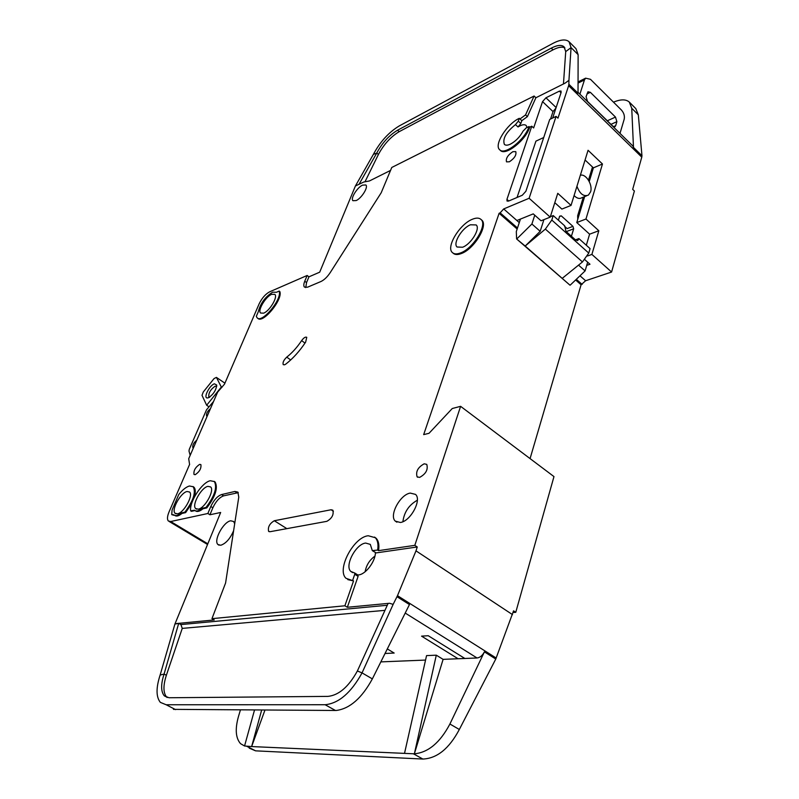 <?xml version="1.0" encoding="UTF-8"?>
<svg xmlns="http://www.w3.org/2000/svg" width="799" height="799" viewBox="0 0 799 799"><rect width="100%" height="100%" fill="white"/><g stroke="black" fill="none" stroke-linecap="round" stroke-linejoin="round"><path stroke-width="1.2" d="M271.72 294.302L274.836 294.382C278.092 296.848 269.663 311.011 263.63 313.158L260.594 313.038C257.388 310.511 265.677 296.579 271.72 294.302M207.9 486.361L210.616 486.931C214.841 490.286 204.934 508.204 198.282 509.163L195.665 508.573C191.52 505.118 201.238 487.52 207.9 486.361M187.056 491.505L189.583 492.024C193.628 495.23 183.85 512.898 177.488 513.807L175.061 513.258C171.076 509.952 180.684 492.603 187.056 491.505M462.571 247.241C471.07 244.244 480.668 228.444 476.154 224.938L470.481 224.779C461.992 227.955 452.624 243.435 457.068 247.011L462.571 247.241M365.123 571.764C366.302 565.203 369.567 559.999 374.931 556.134M580.354 175.261C585.907 173.413 593.008 184.969 590.581 191.84L588.394 195.096C583.66 196.884 579.844 193.947 576.948 186.277M209.618 397.363L208.849 397.073C208.339 393.178 210.427 389.552 215.131 386.187L216.699 386.436M214.402 383.81L216.749 385.068C216.01 390.471 213.193 394.716 208.289 397.792L207.42 397.962C202.976 398.331 209.448 385.278 214.402 383.81M556.084 116.384L557.972 118.172L568.628 85.683L641.777 157.143L632.668 189.373L634.396 191.011L611.585 272.03L591.899 254.422L598.831 230.751L585.967 219.026L602.476 164.005L588.064 150.292L571.035 205.413L557.762 193.318L550.211 217.138L541.033 220.784L533.253 213.882L516.893 220.514L503.69 208.939L529.118 198.272L556.084 116.384L549.732 119.411L525.872 191.291L522.266 195.266L508.583 201.068L507.045 201.048L506.936 199.37L531.764 126.212L529.727 127.191L529.028 126.542C525.003 139.805 504.509 155.775 499.635 149.713C493.682 144.979 506.906 123.935 519.3 118.322L521.827 120.679L520.858 123.495L518.012 126.961L520.059 125.803C522.866 124.484 524.913 124.394 526.191 125.523L527.08 127.47M529.028 126.542L526.231 127.88L523.045 131.146C519.849 137.028 515.615 141.363 510.341 144.17C507.605 145.418 505.617 145.498 504.379 144.389C502.391 138.796 506.087 132.205 515.475 124.614L518.321 121.138L519.3 118.322M353.548 580.933L346.037 578.316C336.339 569.797 353.488 537.168 368.219 535.739L375.27 537.707C377.717 540.314 378.506 544.429 377.657 550.052L372.314 550.631L370.307 544.389L365.662 543.06C355.835 543.949 344.339 565.822 350.821 571.455L354.716 573.023L354.766 574.251L358.102 576.349L347.345 607.28L344.888 605.782L353.548 580.933L347.785 579.615M375.42 552.638C375.39 561.527 365.652 574.411 358.601 574.91L357.812 574.97M233.618 530.676C230.202 538.656 225.917 543.52 220.764 545.258L217.927 544.509C213.253 540.563 223.46 521.717 230.711 520.788L233.678 521.507L234.676 523.774M481.328 219.725L481.737 220.075C488.549 225.318 474.067 249.138 461.313 253.553C457.627 254.961 454.901 254.831 453.113 253.173L452.923 253.013M460.564 252.933C456.888 254.342 454.152 254.212 452.374 252.554C445.742 247.161 459.705 224.06 472.429 219.236C476.254 217.668 479.11 217.737 480.998 219.445C487.809 224.679 473.318 248.509 460.564 252.933M410.277 493.093L415.52 494.391C422.102 499.824 410.476 521.427 400.339 522.476L395.295 521.128C388.833 515.555 400.159 494.451 410.277 493.093M424.199 463.8L426.756 464.379C428.274 469.622 425.897 473.957 419.615 477.403L417.098 476.813C415.59 471.6 417.947 467.255 424.199 463.8M193.028 486.551L193.997 487.23C195.595 489.038 195.705 492.334 194.317 497.148M191.6 503.71L185.628 512.628L184.869 512.159L181.223 512.978C177.947 515.635 175.53 516.264 173.972 514.866L171.725 514.556L172.095 509.982L178.776 494.521C182.581 489.787 186.137 486.951 189.423 485.992L193.248 486.761C196.085 492.464 193.288 500.923 184.869 512.159M199.64 464.379L200.879 464.599C201.418 468.414 199.53 471.78 195.216 474.686L194.007 474.456C193.458 470.651 195.336 467.295 199.64 464.379M284.574 364.803L283.236 364.664C282.516 362.596 283.685 360.079 286.741 357.133C292.134 352.898 297.098 347.395 301.623 340.624C303.74 337.757 305.448 336.649 306.756 337.318L305.637 342.152C299.615 351.151 293.023 358.461 285.862 364.054L284.574 364.803M214.152 481.338L215.151 482.047C218.157 487.889 215.38 496.519 206.811 507.914L206.042 507.435C214.611 496.039 217.398 487.41 214.392 481.567L210.277 480.728C201.997 482.306 189.153 502.012 190.671 510.871L191.43 511.33L194.956 510.551M272.619 292.204L276.434 292.274L279.191 291.076C282.397 299.126 261.772 323.915 257.078 317.732L256.309 316.354L258.267 311.82C260.454 303.34 265.238 296.809 272.619 292.204M512.858 151.69L515.764 151.62C516.633 154.946 514.506 158.342 509.382 161.798L506.516 161.857C505.637 158.542 507.755 155.146 512.858 151.69M374.561 537.078L376.159 538.286C378.606 540.903 379.405 545.018 378.556 550.641L414.821 545.347L460.604 406.331L452.264 408.519L429.013 433.308L423.67 434.616L499.105 213.283L500.134 212.854L517.492 227.995M377.657 550.052L378.556 550.641M362.506 185.148L365.842 184.969C368.549 186.996 361.647 198.172 356.204 200.559L352.938 200.699C350.272 198.631 357.063 187.615 362.506 185.148M564.913 47.89C562.166 46.502 558.201 47.161 553.018 49.858L551.27 48.14C557.203 45.064 561.467 44.624 564.074 46.821L565.722 51.595L571.065 47.6L569.008 41.688C565.712 38.931 560.349 39.501 552.908 43.396L399.29 125.902C388.783 132.274 380.134 141.763 373.373 154.377L376.748 153.068C382.182 142.921 389.113 135.311 397.542 130.227L399.2 131.665C390.771 136.739 383.84 144.339 378.406 154.477L365.173 181.423M390.611 170.377L369.428 180.964L363.795 182.002L355.405 185.997L319.7 272.169L308.933 276.834L307.146 275.475L269.633 291.815C265.428 294.102 261.922 298.127 259.106 303.91L224.489 384.169L217.658 392.079L188.704 458.716L189.613 464.609M308.933 276.834L306.546 282.586L305.747 287.61M551.27 48.14L397.542 130.227M569.218 41.898L576.009 48.699L578.116 54.642L578.027 93.203L568.888 84.275L568.628 85.683M641.777 157.143L641.967 155.725L633.477 147.425L632.918 146.037L578.027 92.324M613.492 102.172C620.623 99.156 625.887 99.126 629.282 102.062L631.739 108.255L633.477 147.425M586.736 265.378L589.982 264.249L584.838 259.685M598.831 230.751L589.602 234.177L586.316 245.253M589.602 234.177L576.768 222.561L585.967 219.026M602.476 164.005L593.387 167.85L589.243 181.503M584.658 196.604L576.768 222.561M593.387 167.85L585.068 159.99M571.035 205.413L561.867 209.078L554.796 202.686M641.967 155.725L638.321 114.826L635.814 108.614L629.512 102.302M611.585 272.03L585.617 280.739L581.093 284.774L575.61 279.98M530.067 458.606L581.093 284.774M513.088 612.513L515.764 612.304L553.977 476.594L460.604 406.331M189.543 464.559L169.088 511.799C167.251 516.234 167.001 519.3 168.329 520.978L170.696 521.527L207.87 513.497L210.796 506.496C213.812 500.084 217.388 496.109 221.543 494.571L234.886 491.455L237.872 492.104L238.771 497.148L225.588 583L211.955 618.666L344.888 605.782M503.69 208.939L500.134 212.854M529.727 127.191C525.702 140.464 505.218 156.424 500.344 150.342L499.814 149.872M519.989 118.971L525.552 114.906L534.082 96.02L391.77 167.47L381.213 192.739L330.247 272.569C327.29 276.993 324.184 279.98 320.918 281.528L307.555 287.191L304.439 287.101C303.5 286.032 303.61 284.074 304.749 281.228L307.146 275.475M279.191 291.076L279.85 291.575C283.066 299.625 262.452 324.404 257.737 318.212L257.717 318.192M206.811 507.914L202.976 508.763C199.65 511.44 197.143 512.129 195.465 510.811M174.302 515.145L172.175 514.826M185.628 512.628L181.982 513.437C178.806 516.014 176.429 516.683 174.851 515.435M274.307 520.738L331.096 509.752L332.853 510.191C333.942 514.706 331.935 518.421 326.831 521.338L270.032 531.715L268.604 531.335C267.705 527.09 269.613 523.555 274.307 520.738L286.851 528.638M355.405 185.997L373.373 154.377M578.116 54.642L571.065 47.6L568.938 80.339L565.053 83.166L535.899 97.748L534.082 96.02M378.406 154.477L376.748 153.068L358.971 184.419M553.018 49.858L399.2 131.665M563.455 83.975L565.722 51.595M568.938 80.339L568.888 84.275M550.211 217.138L529.118 198.272M521.827 120.679L527.39 116.634L535.899 97.748M531.764 126.212L533.632 127.96L542.551 101.603L545.957 97.788L559.36 91.146L561.028 91.036L561.128 92.424L552.658 118.012M585.617 280.739L579.984 275.805M587.505 255.98L591.899 254.422M238.292 492.653L223.6 495.859C219.445 497.387 215.86 501.363 212.854 507.774L209.937 514.766L220.664 512.479L174.921 624.049L160.13 675.055L164.075 674.056L166.362 675.275C163.076 685.522 163.156 692.773 166.621 697.048L167.131 697.527M264.948 710.101L251.635 746.566L414.371 753.817L436.294 655.18L426.556 655.609L404.514 753.387M380.833 661.892L425.547 660.074M160.13 675.055C155.955 687.889 156.035 696.998 160.359 702.371L166.172 704.768L325.103 704.728L335.45 710.481L173.433 709.362M261.653 710.081L251.635 746.566L244.574 745.996L240.559 743.679C235.635 738.106 234.946 729.008 238.502 716.383L240.429 709.961M249.228 748.144L255.58 750.84L422.871 759.05C437.053 758.431 449.198 748.583 459.325 729.487L495.77 659.035L513.557 610.836L515.764 612.304M387.305 648.928L394.167 653.053L385.028 653.492M443.105 659.355L458.087 658.746L421.552 636.144L428.244 635.724L464.868 658.476L477.043 657.976C479.979 657.617 482.436 655.579 484.404 651.864L449.907 724.014C440.079 742.611 428.234 752.538 414.371 753.807L443.105 659.355L436.294 655.18M244.554 745.986L254.511 710.041M464.868 658.476L458.087 658.746M347.345 607.28L389.542 603.265L393.148 604.384L397.483 595.674L496.199 658.036M335.45 710.481L336.399 710.461C349.882 708.623 361.867 698.096 372.354 678.89L409.458 604.563L397.003 596.713M463.18 657.427L462.851 658.556M325.103 704.728C338.766 703.39 351.081 692.783 362.047 672.888L357.383 670.98C348.674 686.77 338.866 695.24 327.97 696.388L168.998 697.747L164.284 695.829C160.839 691.564 160.769 684.314 164.075 674.056L178.696 623.36L174.921 624.049M211.955 618.666L214.242 619.954L176.619 623.54M397.483 595.674L415.989 550.851L512.499 614.621M415.989 550.851L417.258 546.975L376.089 552.908L372.783 550.771M372.484 550.741L376.089 552.908M357.682 574.97L358.102 576.349M393.148 604.384L362.047 672.888L372.354 678.89M357.383 670.98L388.114 603.415L389.542 603.265M209.937 514.766L207.87 513.497M517.153 229.023L499.105 213.283M414.821 545.347L417.258 546.975M384.958 610.356L182.252 628.394L180.904 624.578L178.696 623.36M352.639 580.364L354.766 574.251M543.72 137.518L535.929 141.143L517.053 197.483M555.954 108.055L553.008 111.58L550.551 119.021M525.552 114.906L527.39 116.634M213.573 401.468L206.512 409.807L189.303 449.268L188.983 451.016L190.172 455.35M202.976 508.763L202.207 508.294L206.042 507.435M202.207 508.294C198.761 511.06 196.214 511.7 194.557 510.211L190.671 510.871M181.982 513.437L181.223 512.978M417.348 500.224C408.968 504.948 404.154 512.099 402.896 521.687M182.252 628.394L166.362 675.275M582.481 199.89L583.959 196.884M520.439 219.076L516.304 231.6L516.613 238.951L525.183 246.042L545.367 229.103L582.461 261.942L588.763 253.073L590.071 248.619L578.895 238.591L577.917 240.349L575.6 239.99L565.952 231.36L564.723 225.887L553.218 215.57L550.351 216.709M587.664 262.192L585.108 270.911L578.536 265.128M583.32 197.133L577.657 215.76L577.757 219.306M574.082 195.565C576.898 198.422 579.525 199.131 581.952 197.683L586.676 195.785M543.909 219.645L540.184 231.31L531.904 224.01L534.751 215.211M571.415 236.244L573.682 228.804L572.943 226.367L561.268 215.85L559.66 216.189L558.401 220.214M221.892 387.425L221.333 387.046L206.651 405.263L208.819 406.691M224.809 383.111L216.419 377.398L214.062 378.566L203.286 391.979L202.007 395.315L206.651 405.263M553.218 215.57L551.799 220.045L545.367 229.103M613.512 126.671L615.679 125.703L616.878 121.688L615.49 117.083L590.361 92.324L587.954 91.765L586.076 96.689L587.495 101.383L612.773 126.122L614.611 126.851M216.419 377.398L221.333 387.046M540.184 231.31L525.183 246.042L569.987 285.183L516.613 238.951M582.461 261.942L562.356 278.252M578.047 83.096L584.459 79.92L585.617 78.172L590.461 79.301L621.452 110.072C623.919 112.909 624.838 115.955 624.199 119.221L620.004 133.403M615.679 125.703L615.05 126.651M584.459 79.92L579.894 94.152M592.498 167.001L588.493 180.155M578.895 238.591L575.46 239.86M585.108 270.911L570.256 285.093M516.883 238.851L531.904 224.01M193.418 447.869L192.849 447.66C192.359 445.203 193.668 442.716 196.744 440.209M207.211 416.119L206.601 415.919C206.142 413.572 207.42 411.155 210.447 408.669M286.741 357.133L290.696 359.959M519.27 222.601L516.893 220.514M631.739 108.255L638.321 114.826M306.546 282.586L304.749 281.228M576.309 279.32L582.151 284.414M255.58 750.84L246.851 746.346M422.871 759.05L413.403 753.787M405.213 613.063L477.043 657.976M175.57 709.612L166.172 704.768M459.325 729.487L449.907 724.014M484.404 651.864L495.77 659.035M170.696 521.527L207.77 543.779M212.854 507.774L210.796 506.496M223.6 495.859L221.543 494.571M236.953 492.763L234.886 491.455M180.904 624.578L387.275 605.272M508.773 200.988L506.936 199.37M542.551 101.603L553.008 111.58M305.008 343.081L301.623 340.624M173.673 515.285L172.924 514.826M333.393 511.25L331.096 509.752M520.858 123.495L518.321 121.138M515.475 124.614L518.012 126.961M545.957 97.788L556.124 107.535M561.018 92.744L559.36 91.146M551.799 220.045L588.763 253.073M616.878 121.688L610.965 124.354M559.55 216.529L561.268 215.85M572.943 226.367L567.13 228.594L564.583 226.317M573.682 228.804L566.261 231.63M575.899 240.209L578.716 239.161M607.33 120.789L615.49 117.083M590.361 92.324L586.945 93.972M193.997 487.23L193.248 486.761M215.151 482.047L214.392 481.567M376.159 538.286L375.27 537.707M166.621 697.048L164.284 695.829M169.238 521.517L207.48 544.459M417.737 477.263L417.098 476.813M396.893 522.186L395.295 521.128M269.143 531.675L268.604 531.335M481.737 220.075L480.998 219.445M219.086 545.208L217.927 544.509M352.639 572.603L350.821 571.455M358.042 575.11L354.716 573.023M208.769 397.592L207.42 397.962M585.617 78.172L578.047 81.927M577.917 240.349L577.258 240.589M175.96 513.807L175.061 513.258M196.604 509.153L195.665 508.573"/></g></svg>
